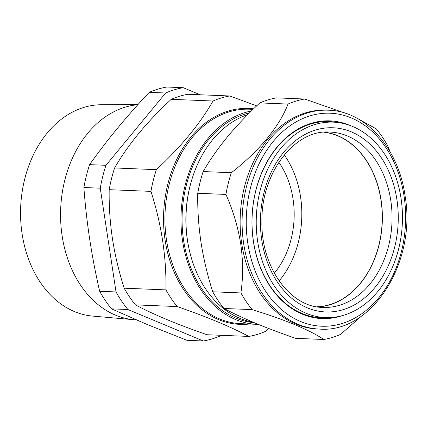 <?xml version="1.0" encoding="UTF-8"?>
<svg xmlns="http://www.w3.org/2000/svg" width="428" height="428" viewBox="0 0 428 428"><rect width="100%" height="100%" fill="white"/><g stroke="black" fill="none" stroke-linecap="round" stroke-linejoin="round"><path stroke-width="0.64" d="M221.196 335.311L220.901 335.664A127.758 95.471 -87.7 0 1 203.343 340.977L186.966 340.308L147.173 324.499L111.515 308.856L127.886 309.519A127.758 95.471 -87.7 0 1 116.031 291.95L100.254 188.186A127.758 95.471 -87.7 0 1 105.962 165.304L165.636 92.999A127.758 95.471 -87.7 0 1 183.195 87.692L200.181 94.77M138.03 104.518L101.206 104.748A105.823 79.078 92.3 0 0 21.705 194.959A105.823 79.078 92.3 0 0 74.477 311.589A105.823 79.078 92.3 0 0 92.619 316.089L133.959 319.711A107.765 80.528 -87.7 0 1 115.485 315.126A107.765 80.528 -87.7 0 1 61.365 199.571A107.765 80.528 -87.7 0 1 137.853 104.716M136.238 319.866A107.765 80.528 -87.7 0 1 133.959 319.711M256.222 221.629A97.793 73.076 -87.7 0 1 334.033 122.183A97.793 73.076 -87.7 0 1 402.47 218.093A97.793 73.076 -87.7 0 1 326.093 317.597A97.793 73.076 -87.7 0 1 256.222 221.629M322.621 121.723A97.889 73.151 -87.7 0 1 326.719 121.787L334.033 122.183M324.606 132.145A87.633 65.484 -87.7 0 1 382.381 217.766A87.633 65.484 -87.7 0 1 317.506 306.903M342.325 315.623A98.943 73.937 -87.7 0 1 253.424 241.643A98.943 73.937 -87.7 0 1 277.2 146.895A98.943 73.937 -87.7 0 1 350.05 125.468M337.2 122.445A98.21 73.391 92.3 0 0 329.442 121.573A98.21 73.391 92.3 0 0 253.478 241.462A98.21 73.391 92.3 0 0 321.471 317.833A98.21 73.391 92.3 0 0 329.271 317.592M319.545 329.084L317.592 329.004A109.531 81.85 -87.7 0 1 241.761 243.832A109.531 81.85 -87.7 0 1 326.484 110.124L328.437 110.205A109.531 81.85 -87.7 0 0 243.714 243.912A109.531 81.85 -87.7 0 0 319.545 329.084C371.943 333.476 416.979 261.952 405.022 195.585C398.452 148.227 365.48 110.954 328.437 110.205M361.687 315.928L340.463 334.439A121.29 90.64 -87.7 0 1 323.793 339.479C309.594 329.94 285.717 319.984 252.156 309.615A121.29 90.64 -87.7 0 1 240.905 292.934C243.195 277.355 243.136 261.032 240.734 243.976C237.925 226.824 232.987 210.309 225.925 194.424A121.29 90.64 -87.7 0 1 231.339 172.703C258.747 151.496 279.725 126.169 287.996 104.058A121.29 90.64 -87.7 0 1 304.666 99.018L345.375 113.249M332.62 122.108A98.21 73.391 92.3 0 0 327.725 121.531M253.114 322.198A105.855 79.1 -87.7 0 1 239.91 318.336A105.855 79.1 -87.7 0 1 186.068 214.364A105.855 79.1 -87.7 0 1 247.726 114.608M254.291 322.696A105.855 79.1 -87.7 0 1 236.005 318.181A105.855 79.1 -87.7 0 1 182.36 210.357A105.855 79.1 -87.7 0 1 249.487 112.853M258.33 324.37A107.326 80.202 -87.7 0 1 256.854 324.328A107.326 80.202 -87.7 0 1 235.657 319.582A107.326 80.202 -87.7 0 1 181.365 208.859A107.326 80.202 -87.7 0 1 251.402 110.959M256.704 105.839L229.697 95.974A121.29 90.64 92.3 0 0 213.026 101.008C199.833 123.992 180.948 146.874 156.375 169.659A121.29 90.64 92.3 0 0 150.956 191.375C161.506 224.256 166.497 257.094 165.936 289.884A121.29 90.64 92.3 0 0 177.192 306.566C191.776 311.616 205.124 316.65 217.237 321.669C229.274 326.719 239.808 331.641 248.823 336.429A121.29 90.64 92.3 0 0 265.494 331.39L268.607 328.463M323.814 132.209A87.478 65.366 -87.7 0 1 337.681 135.815A87.478 65.366 -87.7 0 1 381.396 231.473A87.478 65.366 -87.7 0 1 316.725 306.78M279.12 280.934A87.478 65.366 92.3 0 0 284.24 154.915M229.697 95.974L187.935 94.272A121.29 90.64 -87.7 0 0 171.264 99.312L213.026 101.008M156.375 169.659L114.608 167.958C121.199 156.53 129.235 145.028 138.709 133.466C148.345 121.884 159.195 110.499 171.264 99.312M150.956 191.375L109.194 189.679A121.29 90.64 -87.7 0 1 114.608 167.958M165.936 289.884L124.168 288.188C118.952 271.834 115.046 255.361 112.452 238.765C109.996 222.137 108.91 205.777 109.194 189.679M177.192 306.566L135.425 304.87A121.29 90.64 -87.7 0 1 124.168 288.188M248.823 336.429L207.061 334.733C192.557 329.721 179.214 324.686 167.016 319.63C155.043 314.612 144.514 309.695 135.425 304.87M188.149 244.42A102.501 76.596 -87.7 0 1 190.61 183.928M319.753 317.736A98.21 73.391 92.3 0 0 324.681 317.56M304.666 99.018L276.483 97.873A121.29 90.64 92.3 0 0 259.812 102.913C247.721 114.121 236.871 125.506 227.257 137.062C217.772 148.655 209.736 160.152 203.161 171.558L231.339 172.703M203.161 171.558A121.29 90.64 92.3 0 0 197.741 193.279L225.925 194.424M259.812 102.913L287.996 104.058M357.412 118.486L376.303 128.882A121.29 90.64 -87.7 0 1 387.554 145.563L390.368 152.336M197.741 193.279C197.469 209.442 198.555 225.802 201.005 242.36C203.616 259.026 207.521 275.504 212.721 291.789A121.29 90.64 92.3 0 0 223.978 308.47C233.041 313.28 243.569 318.202 255.57 323.231C267.73 328.271 281.078 333.305 295.609 338.334L323.793 339.479M223.978 308.47L252.156 309.615M212.721 291.789L240.905 292.934M326.093 317.597L318.769 317.399A97.889 73.151 -87.7 0 1 314.682 317.132M278.815 162.282A77.259 57.732 -87.7 0 1 274.311 273.15M203.343 340.977L127.886 309.519M116.031 291.95L99.66 291.281A127.758 95.471 92.3 0 0 111.515 308.856M99.66 291.281C91.662 256.586 86.403 221.998 83.883 187.518L100.254 188.186M105.962 165.304L89.586 164.641A127.758 95.471 92.3 0 0 83.883 187.518M89.586 164.641C106.743 140.427 126.635 116.325 149.26 92.336L165.636 92.999M183.195 87.692L166.818 87.023A127.758 95.471 92.3 0 0 149.26 92.336M329.362 132.033A87.761 65.58 -87.7 0 1 392.064 218.157A87.761 65.58 -87.7 0 1 322.241 307.4C289.89 306.913 260.909 266.949 261.909 221.431C261.117 172.789 294.844 129.534 329.362 132.033M260.427 221.527A92.17 68.876 -87.7 0 1 329.753 127.737A92.17 68.876 -87.7 0 1 398.265 218.194A92.17 68.876 -87.7 0 1 328.945 311.985A92.17 68.876 -87.7 0 1 260.427 221.527M247.823 243.339A106.588 79.651 92.3 0 0 341.742 323.622A106.588 79.651 92.3 0 0 404.064 196.104A106.588 79.651 92.3 0 0 310.145 115.822A106.588 79.651 92.3 0 0 247.823 243.339M253.05 109.349L249.535 109.204A107.326 80.202 92.3 0 0 166.358 198.795A107.326 80.202 92.3 0 0 219.628 318.93A107.326 80.202 92.3 0 0 240.825 323.675L256.854 324.328M249.374 324.023A108.059 80.748 -87.7 0 1 218.606 319.598A108.059 80.748 -87.7 0 1 165.47 195.43A108.059 80.748 -87.7 0 1 253.585 108.83"/></g></svg>
